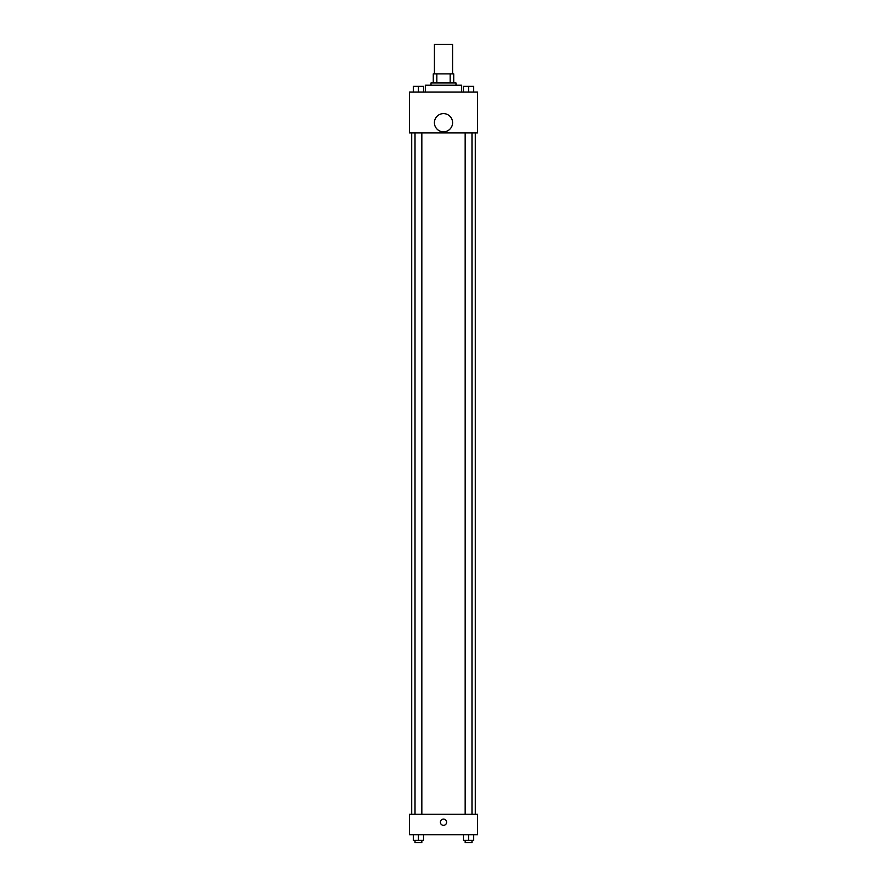 <?xml version="1.0" encoding="UTF-8"?>
<svg xmlns="http://www.w3.org/2000/svg" width="887" height="887" viewBox="0 0 887 887"><rect width="100%" height="100%" fill="white"/><g stroke="black" fill="none" stroke-linecap="round" stroke-linejoin="round"><path stroke-width="1.33" d="M452.581 73.876L452.581 44.35L434.419 44.35L434.419 73.876M436.836 82.957L436.836 73.876L433.277 73.876L433.277 82.957L433.277 73.876M436.836 73.876L453.723 73.876L453.723 82.957M450.164 82.957L450.164 73.876M431.004 85.23L431.004 82.957L455.996 82.957L455.996 85.23M461.672 92.048L461.672 85.23L425.328 85.23L425.328 92.048M409.428 92.048L477.572 92.048L477.572 132.928L409.428 132.928L409.428 92.048M443.5 131.786A9.081 9.081 0 0 1 435.628 118.159A9.081 9.081 0 0 1 451.372 118.159A9.081 9.081 0 0 1 443.5 131.786M409.428 814.266L477.572 814.266L477.572 834.7L409.428 834.7L409.428 814.266M443.5 825.331A3.127 3.127 0 0 1 440.795 820.652A3.127 3.127 0 0 1 446.205 820.652A3.127 3.127 0 0 1 443.5 825.331M463.469 834.7L463.469 840.377L473.68 840.377L473.68 834.7L473.68 840.377M468.569 840.377L468.569 834.7M471.984 840.377L471.984 842.65L465.165 842.65L465.165 840.377M413.32 834.7L413.32 840.377L423.531 840.377L423.531 834.7L423.531 840.377M418.431 840.377L418.431 834.7M421.835 840.377L421.835 842.65L415.016 842.65L415.016 840.377M463.469 92.048L463.469 86.361L473.68 86.361L473.68 92.048L473.68 86.361M468.569 92.048L468.569 86.361L465.165 86.349M471.984 86.361L468.569 86.349M413.32 92.048L413.32 86.361L423.531 86.361L423.531 92.048L423.531 86.361M418.431 92.048L418.431 86.361L415.016 86.349M421.835 86.361L418.431 86.349M475.299 814.266L475.299 132.928M411.701 814.266L411.701 132.928M465.165 132.928L465.165 814.266M471.984 132.928L471.984 814.266M421.835 814.266L421.835 132.928M415.016 814.266L415.016 132.928"/></g></svg>
